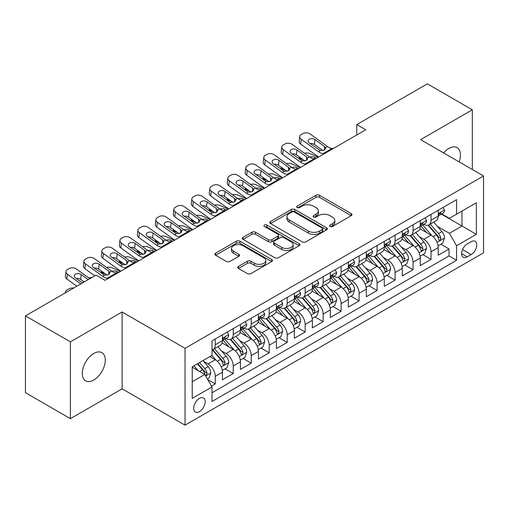 <?xml version="1.0" encoding="UTF-8"?>
<svg xmlns="http://www.w3.org/2000/svg" width="509" height="509" viewBox="0 0 509 509"><rect width="100%" height="100%" fill="white"/><g stroke="black" fill="none" stroke-linecap="round" stroke-linejoin="round"><path stroke-width="0.76" d="M330.029 226.473A1.75 1.012 0 0 0 332.504 226.473L351.255 215.644A2.494 1.444 0 0 0 351.986 214.626A2.494 1.444 0 0 0 351.255 213.608L319.487 195.265A2.494 1.444 0 0 0 315.955 195.265L297.199 206.094A1.75 1.012 0 0 0 296.69 206.807A1.75 1.012 0 0 0 297.199 207.519A1.75 1.012 0 0 0 299.674 207.519L302.098 206.12A7.985 4.613 0 0 1 313.398 206.12L316.044 207.647A7.985 4.613 0 0 1 318.386 210.904A7.985 4.613 0 0 1 316.044 214.168L313.614 215.568A1.75 1.012 0 0 0 313.105 216.28A1.75 1.012 0 0 0 313.614 216.993A1.75 1.012 0 0 0 316.089 216.993L318.513 215.593A7.985 4.613 0 0 1 329.813 215.593L332.46 217.12A7.985 4.613 0 0 1 334.801 220.384A7.985 4.613 0 0 1 332.46 223.642L330.029 225.048A1.75 1.012 0 0 0 329.52 225.761A1.75 1.012 0 0 0 330.029 226.473L330.029 225.048M93.783 380.045A16.275 9.397 120 0 0 104.415 365.704A16.275 9.397 120 0 0 101.921 352.661A16.275 9.397 120 0 0 93.783 353.469A16.275 9.397 120 0 0 83.152 367.81A16.275 9.397 120 0 0 85.646 380.853A16.275 9.397 120 0 0 93.783 380.045M459.163 161.907A16.275 9.397 120 0 0 457.069 147.616A16.275 9.397 120 0 0 448.932 148.424A16.275 9.397 120 0 0 443.651 152.954M199.426 411.66A8.138 4.696 120 0 0 204.745 404.49A8.138 4.696 120 0 0 203.498 397.968A8.138 4.696 120 0 0 199.426 398.369A8.138 4.696 120 0 0 194.114 405.539A8.138 4.696 120 0 0 195.361 412.061A8.138 4.696 120 0 0 199.426 411.66M238.466 266.392A2.494 1.444 0 0 0 237.735 267.416A2.494 1.444 0 0 0 238.466 268.434L247.38 273.581A2.494 1.444 0 0 0 250.912 273.581L271.742 261.556A2.494 1.444 0 0 0 272.468 260.532A2.494 1.444 0 0 0 271.742 259.514L239.968 241.171A2.494 1.444 0 0 0 236.437 241.171L215.612 253.196A2.494 1.444 0 0 0 214.881 254.214A2.494 1.444 0 0 0 215.612 255.238L226.378 261.454A2.494 1.444 0 0 0 229.909 261.454L238.823 256.307A2.494 1.444 0 0 0 239.554 255.289A2.494 1.444 0 0 0 238.823 254.265L233.478 251.185A6.674 3.856 0 0 1 231.525 248.456A6.674 3.856 0 0 1 235.648 244.899A6.674 3.856 0 0 1 242.927 245.732L263.84 257.808A6.674 3.856 0 0 1 265.793 260.532A6.674 3.856 0 0 1 261.677 264.095A6.674 3.856 0 0 1 254.398 263.261L250.912 261.251A2.494 1.444 0 0 0 247.38 261.251L238.466 266.392L238.466 268.434M122.103 311.992L70.407 341.838L25.45 315.885L25.45 392.713L70.407 418.665L122.103 388.819L185.041 425.155L185.041 348.328L122.103 311.992L122.103 388.819M472.314 169.497L472.314 109.798L420.612 139.651L483.55 175.987L185.041 348.328M472.314 109.798L427.356 83.845L356.777 124.597L356.777 134.974M25.45 315.885L96.029 275.134L105.019 280.325L365.767 129.789L356.777 124.597M302.276 241.883A2.494 1.444 0 0 0 305.807 241.883L326.632 229.858A2.494 1.444 0 0 0 327.363 228.84A2.494 1.444 0 0 0 326.632 227.822L294.864 209.479A2.494 1.444 0 0 0 291.333 209.479L270.502 221.504A2.494 1.444 0 0 0 269.77 222.522A2.494 1.444 0 0 0 270.502 223.54L302.276 241.883M265.113 226.849A1.75 1.012 0 0 1 266.888 227.097L266.888 225.023L299.184 243.671A2.494 1.444 0 0 1 299.916 244.689A2.494 1.444 0 0 1 299.184 245.707L278.359 257.732A2.494 1.444 0 0 1 274.828 257.732L243.054 239.389L243.054 237.353A2.494 1.444 0 0 0 242.329 238.371A2.494 1.444 0 0 0 243.054 239.389M243.054 237.353L251.968 232.206A2.494 1.444 0 0 1 255.499 232.206L268.383 239.644A2.494 1.444 0 0 0 271.914 239.644L277.831 236.227A2.494 1.444 0 0 0 278.563 235.209A2.494 1.444 0 0 0 277.831 234.191L264.413 226.448A1.75 1.012 0 0 1 263.904 225.735A1.75 1.012 0 0 1 264.979 224.8A1.75 1.012 0 0 1 266.888 225.023M211.521 386.089L215.256 383.939L207.793 379.631M203.543 361.295L208.06 363.903A10.174 5.873 60 0 1 215.256 376.361L222.446 372.206L222.446 379.784L233.237 373.555L225.054 368.834M221.53 350.911L226.041 353.52A10.174 5.873 60 0 1 233.237 365.977L240.426 361.823L240.426 369.4L251.217 363.171L243.035 358.451M239.51 340.527L244.027 343.136A10.174 5.873 60 0 1 251.217 355.594L258.413 351.439L258.413 359.023L269.204 352.794L261.022 348.067M257.49 330.15L262.008 332.752A10.174 5.873 60 0 1 269.204 345.21L276.393 341.062L276.393 348.64L287.184 342.411L279.002 337.683M275.477 319.767L279.988 322.375A10.174 5.873 60 0 1 287.184 334.833L294.374 330.678L294.374 338.256L305.165 332.027L296.982 327.306M293.458 309.383L297.975 311.992A10.174 5.873 60 0 1 305.165 324.449L312.361 320.295L312.361 327.872L323.145 321.643L314.963 316.922M311.438 298.999L315.955 301.608A10.174 5.873 60 0 1 323.145 314.066L330.341 309.911L330.341 317.495L341.132 311.266L332.95 306.539M329.425 288.622L333.936 291.224A10.174 5.873 60 0 1 341.132 303.682L348.321 299.534L348.321 307.112L359.112 300.883L350.93 296.155M347.405 278.238L351.916 280.847A10.174 5.873 60 0 1 359.112 293.305L366.308 289.15L366.308 296.728L377.093 290.499L368.91 285.778M365.386 267.855L369.903 270.464A10.174 5.873 60 0 1 377.093 282.921L384.289 278.767L384.289 286.344L395.079 280.115L386.897 275.394M383.366 257.471L387.883 260.08A10.174 5.873 60 0 1 395.079 272.538L402.269 268.389L402.269 275.967L413.06 269.738L404.878 265.011M401.353 247.094L405.864 249.696A10.174 5.873 60 0 1 413.06 262.154L420.249 258.006L420.249 265.583L431.04 259.355L431.04 251.777A10.174 5.873 -120 0 0 423.851 239.319L419.333 236.71M422.858 254.627L431.04 259.355M222.446 372.206A10.174 5.873 -120 0 0 215.256 359.748L209.861 356.631M240.426 361.823A10.174 5.873 -120 0 0 233.237 349.365L222.115 342.945M258.413 351.439A10.174 5.873 -120 0 0 251.217 338.981L240.095 332.562M276.393 341.062A10.174 5.873 -120 0 0 269.204 328.604L258.082 322.184M294.374 330.678A10.174 5.873 -120 0 0 287.184 318.22L276.063 311.801M312.361 320.295A10.174 5.873 -120 0 0 305.165 307.837L294.043 301.417M330.341 309.911A10.174 5.873 -120 0 0 323.145 297.453L312.03 291.033M348.321 299.534A10.174 5.873 -120 0 0 341.132 287.076L330.01 280.656M366.308 289.15A10.174 5.873 -120 0 0 359.112 276.692L347.991 270.273M384.289 278.767A10.174 5.873 -120 0 0 377.093 266.309L365.971 259.889M402.269 268.389A10.174 5.873 -120 0 0 395.079 255.925L383.958 249.505M420.249 258.006A10.174 5.873 -120 0 0 413.06 245.548L401.938 239.128M471.143 241.705L467.186 243.989A7.883 4.549 120 0 0 462.038 250.937A7.883 4.549 120 0 0 463.247 257.255A7.883 4.549 120 0 0 467.186 256.86L471.143 254.576A7.883 4.549 120 0 0 476.29 247.628A7.883 4.549 120 0 0 475.082 241.317A7.883 4.549 120 0 0 471.143 241.705M185.041 425.155L483.55 252.814L483.55 175.987M192.237 381.756L204.822 374.49L212.018 386.948L212.018 401.486L456.579 260.29L456.579 245.752L449.383 233.294L437.314 226.327M212.018 386.948L192.237 398.369L192.237 366.804L212.018 355.384L212.018 340.852L456.579 199.655L456.579 214.194L476.354 202.773L476.354 234.331L456.579 245.752M225.951 338.517L226.041 338.568A10.174 5.873 60 0 0 231.131 339.07L238.32 334.922A10.174 5.873 -120 0 0 240.426 330.265L240.426 324.449M243.932 328.133L244.027 328.184A10.174 5.873 60 0 0 249.111 328.693L256.307 324.538A10.174 5.873 -120 0 0 258.413 319.881L258.413 314.066M261.912 317.75L262.008 317.807A10.174 5.873 60 0 0 267.091 318.31L274.287 314.155A10.174 5.873 -120 0 0 276.393 309.497L276.393 303.682M279.893 307.366L279.988 307.423A10.174 5.873 60 0 0 285.078 307.926L292.268 303.771A10.174 5.873 -120 0 0 294.374 299.114L294.374 293.305M297.88 296.989L297.975 297.04A10.174 5.873 60 0 0 303.059 297.542L310.248 293.394A10.174 5.873 -120 0 0 312.361 288.737L312.361 282.921M315.86 286.605L315.955 286.656A10.174 5.873 60 0 0 321.039 287.165L328.235 283.01A10.174 5.873 -120 0 0 330.341 278.353L330.341 272.538M333.84 276.222L333.936 276.279A10.174 5.873 60 0 0 339.026 276.781L346.215 272.627A10.174 5.873 -120 0 0 348.321 267.969L348.321 262.154M351.827 265.838L351.916 265.895A10.174 5.873 60 0 0 357.006 266.398L364.196 262.243A10.174 5.873 -120 0 0 366.308 257.586L366.308 251.777M369.808 255.461L369.903 255.512A10.174 5.873 60 0 0 374.987 256.014L382.183 251.866A10.174 5.873 -120 0 0 384.289 247.209L384.289 241.393M387.788 245.077L387.883 245.128A10.174 5.873 60 0 0 392.967 245.637L400.163 241.482A10.174 5.873 -120 0 0 402.269 236.825L402.269 231.01M405.775 234.694L405.864 234.751A10.174 5.873 60 0 0 410.954 235.253L418.144 231.099A10.174 5.873 -120 0 0 420.249 226.441L420.249 220.626M212.018 392.763L449.027 255.925L449.027 248.971L438.236 255.2L438.236 247.622A10.174 5.873 -120 0 0 431.04 235.164L419.919 228.745M423.755 224.31L423.851 224.367A10.174 5.873 -120 0 0 428.934 224.87A10.174 5.873 -120 0 0 431.04 220.212L431.04 214.397M428.934 224.87L436.13 220.715A10.174 5.873 -120 0 0 438.236 216.058L438.236 210.249M215.256 338.981L215.256 344.797A10.174 5.873 60 0 1 213.144 349.454A10.174 5.873 60 0 1 212.018 349.868M213.144 349.454L220.34 345.299A10.174 5.873 -120 0 0 222.446 340.642L222.446 334.833M233.237 328.604L233.237 334.413A10.174 5.873 60 0 1 231.131 339.07M251.217 318.22L251.217 324.036A10.174 5.873 60 0 1 249.111 328.693M269.204 307.837L269.204 313.652A10.174 5.873 60 0 1 267.091 318.31M287.184 297.453L287.184 303.269A10.174 5.873 60 0 1 285.078 307.926M305.165 287.076L305.165 292.885A10.174 5.873 60 0 1 303.059 297.542M323.145 276.692L323.145 282.508A10.174 5.873 60 0 1 321.039 287.165M341.132 266.309L341.132 272.124A10.174 5.873 60 0 1 339.026 276.781M359.112 255.925L359.112 261.741A10.174 5.873 60 0 1 357.006 266.398M377.093 245.548L377.093 251.357A10.174 5.873 60 0 1 374.987 256.014M395.079 235.164L395.079 240.98A10.174 5.873 60 0 1 392.967 245.637M413.06 224.781L413.06 230.596A10.174 5.873 60 0 1 410.954 235.253M413.06 262.154L413.06 269.738M395.079 272.538L395.079 280.115M377.093 282.921L377.093 290.499M359.112 293.305L359.112 300.883M341.132 303.682L341.132 311.266M323.145 314.066L323.145 321.643M305.165 324.449L305.165 332.027M287.184 334.833L287.184 342.411M269.204 345.21L269.204 352.794M251.217 355.594L251.217 363.171M233.237 365.977L233.237 373.555M215.256 376.361L215.256 383.939M204.822 374.49L192.237 367.224M449.383 233.294L461.968 226.028L461.968 211.076L476.354 202.773M441.379 214.136L476.354 234.331M441.736 213.933L449.383 218.342L456.579 214.194M70.407 341.838L70.407 418.665M440.845 244.25L449.027 248.971M449.027 255.925L456.579 260.29M330.729 226.721L332.46 225.722A7.985 4.613 0 0 0 334.801 222.458L334.801 220.384M318.386 210.904L318.386 212.985A7.985 4.613 0 0 1 316.044 216.242L314.314 217.241M351.223 215.663L319.487 197.339A2.494 1.444 0 0 0 315.955 197.339L297.899 207.761M326.6 229.877L294.864 211.553A2.494 1.444 0 0 0 291.333 211.553L270.54 223.559M322.222 229.553A1.75 1.012 0 0 0 322.731 228.84A1.75 1.012 0 0 0 322.222 228.127L294.336 212.024A1.75 1.012 0 0 0 291.861 212.024L289.303 213.506A7.985 4.613 0 0 0 286.961 216.764A7.985 4.613 0 0 0 289.303 220.028L308.365 231.035A7.985 4.613 0 0 0 319.658 231.035L322.222 229.553L322.222 231.633A1.75 1.012 0 0 0 322.731 230.921L322.731 228.84M286.961 216.764L286.961 218.845A7.985 4.613 0 0 0 289.303 222.102L289.303 220.028M322.222 231.633L319.658 233.109A7.985 4.613 0 0 1 308.365 233.109L289.303 222.102M243.092 239.408L251.968 234.28L251.968 232.206M278.563 235.209L278.563 237.289A2.494 1.444 0 0 1 277.831 238.307L271.914 241.718A2.494 1.444 0 0 1 268.383 241.718L255.499 234.28A2.494 1.444 0 0 0 251.968 234.28M266.888 227.097L299.152 245.726M281.757 247.361A6.674 3.856 0 0 0 289.036 248.201A6.674 3.856 0 0 0 293.152 244.638A6.674 3.856 0 0 0 291.199 241.909L283.831 237.658A2.494 1.444 0 0 0 280.3 237.658L274.389 241.069A2.494 1.444 0 0 0 273.657 242.087A2.494 1.444 0 0 0 274.389 243.111L281.757 247.361L281.757 249.442A6.674 3.856 0 0 0 289.036 250.275A6.674 3.856 0 0 0 293.152 246.712L293.152 244.638M273.657 242.087L273.657 244.167A2.494 1.444 0 0 0 274.389 245.185L274.389 243.111M281.757 249.442L274.389 245.185M265.793 260.532L265.793 262.612A6.674 3.856 0 0 1 261.677 266.175A6.674 3.856 0 0 1 254.398 265.335L250.912 263.325A2.494 1.444 0 0 0 247.38 263.325L238.498 268.453M231.525 248.456L231.525 250.536A6.674 3.856 0 0 0 233.478 253.259L233.478 251.185M238.785 256.326L233.478 253.259M271.704 261.575L239.968 243.251A2.494 1.444 0 0 0 236.437 243.251L215.644 255.257M438.084 245.841L442.728 243.156L444.529 237.964A6.738 3.894 -120 0 0 441.901 231.64L433.687 222.128M318.271 157.205L309.631 153.483A5.084 2.545 -5.9 0 0 304.427 153.26M432.039 235.82L422.648 224.946M303.434 159.877L300.641 158.674L300.8 160.22M426.695 232.658L421.248 226.346A16.148 9.321 -120 0 0 420.746 225.786M428.018 225.232L436.328 234.859A6.738 3.894 60 0 1 438.733 239.497L439.222 240.299L440.132 240.172L440.889 238.257A6.738 3.894 -120 0 0 438.484 233.612L430.27 224.1M428.508 225.08L437.435 235.419A3.436 1.985 60 0 1 438.3 236.761L440.889 238.257M299.184 156.804A5.084 2.545 -5.9 0 0 299.177 157.116A5.084 2.545 -5.9 0 0 300.641 158.674M309.809 157.141A4.072 2.036 174.1 0 1 314.435 157.186L316.649 158.14M324.297 153.724L323.075 153.623A12.712 7.342 60 0 1 318.424 151.688L301.207 139.231L300.641 144.06A5.084 3.283 -173.3 0 1 299.184 141.394L299.75 136.565A5.084 3.283 6.7 0 0 301.207 139.231M318.596 157.02A19.075 11.013 60 0 1 317.858 156.511L300.641 144.06M443.002 207.494L444.529 210.141A6.738 3.894 60 0 1 443.135 213.125L439.719 215.097A6.738 3.894 -120 0 0 440.889 213.545L440.749 212.947M333.287 148.539L332.065 148.431A12.712 7.342 60 0 1 327.414 146.497L310.197 134.039A5.084 3.283 6.7 0 0 303.033 133.536L301.233 134.573A5.084 3.283 6.7 0 0 299.75 136.565M324.615 149.983L324.468 146.471L325.677 148.348L324.488 150.066L320.358 150.569L309.243 142.946A4.072 2.628 -173.3 0 1 308.079 140.808A4.072 2.628 -173.3 0 1 309.268 139.218A4.072 2.628 -173.3 0 1 315.001 139.619L314.435 144.448L322.98 150.626M314.435 144.448A4.072 2.628 6.7 0 0 310.089 143.551M324.468 146.471L315.001 139.619M438.459 215.415L438.484 215.415A6.738 3.894 -120 0 0 439.719 215.097M440.018 213.042L440.889 213.545C440.463 212.527 439.744 212.947 438.733 214.792A6.738 3.894 60 0 1 438.236 215.746M420.103 256.224L424.748 253.539L426.542 248.347A6.738 3.894 -120 0 0 423.921 242.023L415.707 232.511M300.285 167.588L291.651 163.86A5.084 2.545 -5.9 0 0 286.446 163.637M414.059 246.203L404.668 235.33M285.454 170.261L282.66 169.052L282.819 170.604M408.714 243.035L403.262 236.73A16.148 9.321 -120 0 0 402.765 236.163M410.038 235.616L418.347 245.236A6.738 3.894 60 0 1 420.752 249.881L421.242 250.683L422.152 250.555L422.909 248.634A6.738 3.894 -120 0 0 420.504 243.996L412.29 234.484M410.528 235.463L419.454 245.796A3.436 1.985 60 0 1 420.319 247.145L422.909 248.634M281.203 167.187A5.084 2.545 -5.9 0 0 281.197 167.499A5.084 2.545 -5.9 0 0 282.66 169.052M291.822 167.518A4.072 2.036 174.1 0 1 296.454 167.569L298.668 168.524M402.116 266.608L406.767 263.923L408.562 258.731A6.738 3.894 -120 0 0 405.94 252.4L397.72 242.888M282.304 177.972L273.67 174.243A5.084 2.545 -5.9 0 0 268.466 174.021M396.078 256.587L386.687 245.713M267.473 180.644L264.674 179.435L264.839 180.988M390.734 253.418L385.281 247.107A16.148 9.321 -120 0 0 384.785 246.547M392.051 246L400.367 255.62A6.738 3.894 60 0 1 402.765 260.264L403.255 261.06L404.165 260.932L404.922 259.017A6.738 3.894 -120 0 0 402.524 254.373L394.303 244.861M392.541 245.841L401.474 256.18A3.436 1.985 60 0 1 402.339 257.522L404.922 259.017M263.217 177.565A5.084 2.545 -5.9 0 0 263.217 177.883A5.084 2.545 -5.9 0 0 264.674 179.435M273.842 177.902A4.072 2.036 174.1 0 1 278.474 177.953L280.688 178.907M384.136 276.985L388.781 274.306L390.581 269.115A6.738 3.894 -120 0 0 387.953 262.784L379.739 253.272M264.324 188.355L255.683 184.627A5.084 2.545 -5.9 0 0 250.479 184.404M378.092 266.964L368.701 256.097M249.486 191.021L246.693 189.819L246.852 191.371M372.747 263.802L367.301 257.49A16.148 9.321 -120 0 0 366.798 256.93M374.07 256.383L382.38 266.003A6.738 3.894 60 0 1 384.785 270.648L385.275 271.443L386.185 271.316L386.942 269.401A6.738 3.894 -120 0 0 384.537 264.756L376.323 255.244M374.56 256.224L383.487 266.563A3.436 1.985 60 0 1 384.352 267.906L386.942 269.401M245.236 187.948A5.084 2.545 -5.9 0 0 245.23 188.26A5.084 2.545 -5.9 0 0 246.693 189.819M255.862 188.285A4.072 2.036 174.1 0 1 260.487 188.33L262.708 189.284M366.156 287.369L370.8 284.684L372.601 279.492A6.738 3.894 -120 0 0 369.973 273.168L361.759 263.656M246.343 198.733L237.703 195.011A5.084 2.545 -5.9 0 0 232.498 194.788M360.111 277.348L350.72 266.474M231.506 201.405L228.713 200.202L228.872 201.749M354.767 274.186L349.32 267.874A16.148 9.321 -120 0 0 348.818 267.314M356.09 266.761L364.399 276.387A6.738 3.894 60 0 1 366.804 281.025L367.294 281.827L368.204 281.7L368.961 279.785A6.738 3.894 -120 0 0 366.556 275.14L358.342 265.628M356.58 266.608L365.507 276.947A3.436 1.985 60 0 1 366.372 278.289L368.961 279.785M227.256 198.332A5.084 2.545 -5.9 0 0 227.249 198.644A5.084 2.545 -5.9 0 0 228.713 200.202M237.875 198.669A4.072 2.036 174.1 0 1 242.507 198.714L244.721 199.668M306.316 164.108L305.088 164.006A12.712 7.342 60 0 1 300.444 162.066L283.22 149.614L282.66 154.437A5.084 3.283 -173.3 0 1 281.203 151.771L281.77 146.948A5.084 3.283 6.7 0 0 283.22 149.614M300.615 167.404A19.075 11.013 60 0 1 299.877 166.895L282.66 154.437M425.015 217.877L426.542 220.524A6.738 3.894 60 0 1 425.149 223.508L421.732 225.481A6.738 3.894 -120 0 0 422.909 223.928L422.763 223.33M315.306 158.916L314.085 158.814A12.712 7.342 60 0 1 309.434 156.88L292.211 144.422A5.084 3.283 6.7 0 0 285.046 143.92L283.252 144.957A5.084 3.283 6.7 0 0 281.77 146.948M306.634 160.367L306.488 156.855L307.69 158.732L306.501 160.45L302.378 160.952L291.263 153.324A4.072 2.628 -173.3 0 1 290.098 151.192A4.072 2.628 -173.3 0 1 291.288 149.601A4.072 2.628 -173.3 0 1 297.021 150.002L296.454 154.825L304.999 161.009M296.454 154.825A4.072 2.628 6.7 0 0 292.102 153.934M306.488 156.855L297.021 150.002M420.479 225.792L420.504 225.792A6.738 3.894 -120 0 0 421.732 225.481M422.037 223.426L422.909 223.928C422.483 222.91 421.764 223.324 420.752 225.175A6.738 3.894 60 0 1 420.249 226.13M288.329 174.492L287.108 174.383A12.712 7.342 60 0 1 282.457 172.449L265.24 159.998L264.674 164.821A5.084 3.283 -173.3 0 1 263.223 162.155L263.783 157.332A5.084 3.283 6.7 0 0 265.24 159.998M282.629 177.781A19.075 11.013 60 0 1 281.897 177.272L264.674 164.821M407.035 228.261L408.562 230.908A6.738 3.894 60 0 1 407.168 233.886L403.752 235.858A6.738 3.894 -120 0 0 404.922 234.305L404.782 233.707M297.326 169.3L296.098 169.198A12.712 7.342 60 0 1 291.453 167.257L274.23 154.806A5.084 3.283 6.7 0 0 267.066 154.303L265.265 155.34A5.084 3.283 6.7 0 0 263.783 157.332M288.654 170.75L288.508 167.232L289.71 169.109L288.52 170.827L284.397 171.329L273.282 163.707A4.072 2.628 -173.3 0 1 272.118 161.576A4.072 2.628 -173.3 0 1 273.301 159.979A4.072 2.628 -173.3 0 1 279.034 160.386L278.474 165.209L287.019 171.387M278.474 165.209A4.072 2.628 6.7 0 0 274.122 164.318M288.508 167.232L279.034 160.386M402.492 236.176L402.524 236.176A6.738 3.894 -120 0 0 403.752 235.858M404.057 233.803L404.922 234.305C404.502 233.294 403.783 233.707 402.765 235.552A6.738 3.894 60 0 1 402.269 236.513M270.349 184.875L269.127 184.767A12.712 7.342 60 0 1 264.476 182.833L247.259 170.381L246.693 175.204A5.084 3.283 -173.3 0 1 245.236 172.538L245.802 167.709A5.084 3.283 6.7 0 0 247.259 170.381M264.648 188.165A19.075 11.013 60 0 1 263.916 187.656L246.693 175.204M389.054 238.638L390.581 241.285A6.738 3.894 60 0 1 389.188 244.269L385.771 246.241A6.738 3.894 -120 0 0 386.942 244.689L386.802 244.091M279.339 179.683L278.118 179.575A12.712 7.342 60 0 1 273.467 177.641L256.25 165.19A5.084 3.283 6.7 0 0 249.086 164.681L247.285 165.724A5.084 3.283 6.7 0 0 245.802 167.709M270.667 181.134L270.527 177.616L271.73 179.492L270.54 181.21L266.417 181.713L255.302 174.091A4.072 2.628 -173.3 0 1 254.137 171.953A4.072 2.628 -173.3 0 1 255.321 170.362A4.072 2.628 -173.3 0 1 261.053 170.769L260.487 175.592L269.032 181.77M260.487 175.592A4.072 2.628 6.7 0 0 256.142 174.695M270.527 177.616L261.053 170.769M384.511 246.56L384.537 246.56A6.738 3.894 -120 0 0 385.771 246.241M386.07 244.186L386.942 244.689C386.516 243.677 385.797 244.091 384.785 245.936A6.738 3.894 60 0 1 384.289 246.897M252.369 195.252L251.147 195.151A12.712 7.342 60 0 1 246.496 193.216L229.273 180.759L228.713 185.588A5.084 3.283 -173.3 0 1 227.256 182.922L227.822 178.093A5.084 3.283 6.7 0 0 229.273 180.759M246.668 198.548A19.075 11.013 60 0 1 245.93 198.039L228.713 185.588M371.067 249.022L372.601 251.669A6.738 3.894 60 0 1 371.201 254.653L367.784 256.625A6.738 3.894 -120 0 0 368.961 255.073L368.815 254.475M261.359 190.067L260.137 189.959A12.712 7.342 60 0 1 255.486 188.025L238.269 175.567A5.084 3.283 6.7 0 0 231.105 175.064L229.304 176.101A5.084 3.283 6.7 0 0 227.822 178.093M252.687 191.511L252.54 187.999L253.743 189.876L252.559 191.594L248.43 192.097L237.315 184.474A4.072 2.628 -173.3 0 1 236.151 182.337A4.072 2.628 -173.3 0 1 237.34 180.746A4.072 2.628 -173.3 0 1 243.073 181.147L242.507 185.976L251.052 192.154M242.507 185.976A4.072 2.628 6.7 0 0 238.155 185.079M252.54 187.999L243.073 181.147M366.531 256.943L366.556 256.943A6.738 3.894 -120 0 0 367.784 256.625M368.09 254.57L368.961 255.073C368.535 254.055 367.816 254.475 366.804 256.32A6.738 3.894 60 0 1 366.308 257.274M348.169 297.752L352.82 295.067L354.614 289.875A6.738 3.894 -120 0 0 351.993 283.551L343.779 274.039M228.356 209.116L219.723 205.388A5.084 2.545 -5.9 0 0 214.518 205.165M342.131 287.731L332.74 276.858M213.526 211.789L210.732 210.58L210.891 212.132M336.786 284.563L331.334 278.258A16.148 9.321 -120 0 0 330.837 277.691M338.11 277.144L346.419 286.764A6.738 3.894 60 0 1 348.818 291.409L349.308 292.211L350.217 292.083L350.975 290.162A6.738 3.894 -120 0 0 348.576 285.524L340.362 276.012M338.593 276.991L347.526 287.324A3.436 1.985 60 0 1 348.391 288.673L350.975 290.162M209.275 208.715A5.084 2.545 -5.9 0 0 209.269 209.027A5.084 2.545 -5.9 0 0 210.732 210.58M219.894 209.046A4.072 2.036 174.1 0 1 224.526 209.097L226.74 210.052M234.388 205.636L233.16 205.534A12.712 7.342 60 0 1 228.509 203.594L211.292 191.142L210.732 195.965A5.084 3.283 -173.3 0 1 209.275 193.299L209.835 188.476A5.084 3.283 6.7 0 0 211.292 191.142M228.681 208.932A19.075 11.013 60 0 1 227.949 208.423L210.732 195.965M353.087 259.405L354.614 262.052A6.738 3.894 60 0 1 353.221 265.036L349.804 267.009A6.738 3.894 -120 0 0 350.975 265.456L350.835 264.858M243.378 200.444L242.15 200.342A12.712 7.342 60 0 1 237.506 198.408L220.282 185.95A5.084 3.283 6.7 0 0 213.118 185.448L211.324 186.485A5.084 3.283 6.7 0 0 209.835 188.476M234.706 201.895L234.56 198.383L235.762 200.26L234.573 201.978L230.45 202.48L219.334 194.852A4.072 2.628 -173.3 0 1 218.17 192.72A4.072 2.628 -173.3 0 1 219.36 191.129A4.072 2.628 -173.3 0 1 225.086 191.53L224.526 196.353L233.071 202.537M224.526 196.353A4.072 2.628 6.7 0 0 220.174 195.462M234.56 198.383L225.086 191.53M348.55 267.32L348.576 267.32A6.738 3.894 -120 0 0 349.804 267.009M350.109 264.954L350.975 265.456C350.555 264.438 349.836 264.852 348.818 266.697A6.738 3.894 60 0 1 348.321 267.658M330.188 308.136L334.833 305.451L336.634 300.259A6.738 3.894 -120 0 0 334.012 293.928L325.792 284.416M210.376 219.5L201.736 215.771A5.084 2.545 -5.9 0 0 196.531 215.549M324.144 298.115L314.759 287.241M195.539 222.172L192.746 220.963L192.905 222.516M318.806 294.946L313.353 288.635A16.148 9.321 -120 0 0 312.85 288.075M320.123 287.528L328.432 297.148A6.738 3.894 60 0 1 330.837 301.792L331.327 302.588L332.237 302.461L332.994 300.545A6.738 3.894 -120 0 0 330.596 295.901L322.375 286.389M320.613 287.369L329.546 297.708A3.436 1.985 60 0 1 330.405 299.05L332.994 300.545M191.289 219.093A5.084 2.545 -5.9 0 0 191.282 219.411A5.084 2.545 -5.9 0 0 192.746 220.963M201.914 219.43A4.072 2.036 174.1 0 1 206.539 219.481L208.76 220.435M216.401 216.02L215.18 215.911A12.712 7.342 60 0 1 210.529 213.977L193.312 201.526L192.746 206.349A5.084 3.283 -173.3 0 1 191.295 203.683L191.855 198.86A5.084 3.283 6.7 0 0 193.312 201.526M210.701 219.309A19.075 11.013 60 0 1 209.969 218.8L192.746 206.349M335.107 269.789L336.634 272.436A6.738 3.894 60 0 1 335.24 275.414L331.823 277.386A6.738 3.894 -120 0 0 332.994 275.833L332.854 275.235M225.392 210.828L224.17 210.726A12.712 7.342 60 0 1 219.519 208.785L202.302 196.334A5.084 3.283 6.7 0 0 195.138 195.831L193.337 196.868A5.084 3.283 6.7 0 0 191.855 198.86M216.719 212.278L216.579 208.76L217.782 210.637L216.592 212.355L212.469 212.857L201.354 205.235A4.072 2.628 -173.3 0 1 200.19 203.104A4.072 2.628 -173.3 0 1 201.373 201.507A4.072 2.628 -173.3 0 1 207.106 201.914L206.539 206.737L215.084 212.915M206.539 206.737A4.072 2.628 6.7 0 0 202.194 205.846M216.579 208.76L207.106 201.914M330.564 277.704L330.596 277.704A6.738 3.894 -120 0 0 331.823 277.386M332.123 275.331L332.994 275.833C332.574 274.822 331.855 275.235 330.837 277.081A6.738 3.894 60 0 1 330.341 278.041M312.208 318.513L316.852 315.834L318.653 310.643A6.738 3.894 -120 0 0 316.025 304.312L307.811 294.8M192.396 229.883L183.755 226.155A5.084 2.545 -5.9 0 0 178.551 225.932M306.163 308.492L296.772 297.625M177.558 232.549L174.765 231.347L174.924 232.899M300.819 305.33L295.373 299.018A16.148 9.321 -120 0 0 294.87 298.459M302.142 297.911L310.452 307.531A6.738 3.894 60 0 1 312.857 312.176L313.347 312.971L314.257 312.844L315.014 310.929A6.738 3.894 -120 0 0 312.609 306.284L304.395 296.772M302.632 297.752L311.559 308.091A3.436 1.985 60 0 1 312.424 309.434L315.014 310.929M173.308 229.476A5.084 2.545 -5.9 0 0 173.302 229.788A5.084 2.545 -5.9 0 0 174.765 231.347M183.934 229.813A4.072 2.036 174.1 0 1 188.559 229.858L190.773 230.812M198.421 226.403L197.199 226.295A12.712 7.342 60 0 1 192.548 224.361L175.331 211.909L174.765 216.732A5.084 3.283 -173.3 0 1 173.308 214.066L173.874 209.237A5.084 3.283 6.7 0 0 175.331 211.909M192.72 229.693A19.075 11.013 60 0 1 191.982 229.184L174.765 216.732M317.126 280.166L318.653 282.813A6.738 3.894 60 0 1 317.253 285.797L313.837 287.77A6.738 3.894 -120 0 0 315.014 286.217L314.874 285.619M207.411 221.211L206.19 221.103A12.712 7.342 60 0 1 201.539 219.169L184.322 206.718A5.084 3.283 6.7 0 0 177.157 206.209L175.357 207.252A5.084 3.283 6.7 0 0 173.874 209.237M198.739 222.662L198.593 219.144L199.795 221.021L198.612 222.738L194.483 223.241L183.367 215.619A4.072 2.628 -173.3 0 1 182.203 213.481A4.072 2.628 -173.3 0 1 183.393 211.89A4.072 2.628 -173.3 0 1 189.125 212.298L188.559 217.12L197.104 223.298M188.559 217.12A4.072 2.628 6.7 0 0 184.213 216.223M198.593 219.144L189.125 212.298M312.583 288.088L312.609 288.088A6.738 3.894 -120 0 0 313.837 287.77M314.142 285.714L315.014 286.217C314.587 285.205 313.868 285.619 312.857 287.464A6.738 3.894 60 0 1 312.361 288.425M294.227 328.897L298.872 326.212L300.666 321.02A6.738 3.894 -120 0 0 298.045 314.696L289.831 305.184M174.409 240.261L165.775 236.539A5.084 2.545 -5.9 0 0 160.57 236.316M288.183 318.876L278.792 308.002M159.578 242.933L156.785 241.73L156.944 243.277M282.839 315.714L277.386 309.402A16.148 9.321 -120 0 0 276.89 308.842M284.162 308.289L292.471 317.915A6.738 3.894 60 0 1 294.87 322.553L295.36 323.355L296.276 323.228L297.033 321.313A6.738 3.894 -120 0 0 294.628 316.668L286.414 307.156M284.646 308.136L293.578 318.475A3.436 1.985 60 0 1 294.444 319.817L297.033 321.313M155.328 239.86A5.084 2.545 -5.9 0 0 155.321 240.172A5.084 2.545 -5.9 0 0 156.785 241.73M165.947 240.197A4.072 2.036 174.1 0 1 170.579 240.242L172.793 241.196M180.441 236.78L179.213 236.679A12.712 7.342 60 0 1 174.568 234.744L157.345 222.287L156.785 227.116A5.084 3.283 -173.3 0 1 155.328 224.45L155.888 219.621A5.084 3.283 6.7 0 0 157.345 222.287M174.74 240.076A19.075 11.013 60 0 1 174.002 239.567L156.785 227.116M299.139 290.55L300.666 293.197A6.738 3.894 60 0 1 299.273 296.181L295.856 298.153A6.738 3.894 -120 0 0 297.033 296.601L296.887 296.003M189.431 231.595L188.209 231.487A12.712 7.342 60 0 1 183.558 229.553L166.335 217.095A5.084 3.283 6.7 0 0 159.171 216.592L157.376 217.629A5.084 3.283 6.7 0 0 155.888 219.621M180.759 233.039L180.612 229.527L181.815 231.404L180.625 233.122L176.502 233.625L165.387 226.002A4.072 2.628 -173.3 0 1 164.222 223.865A4.072 2.628 -173.3 0 1 165.412 222.274A4.072 2.628 -173.3 0 1 171.139 222.675L170.579 227.504L179.123 233.682M170.579 227.504A4.072 2.628 6.7 0 0 166.227 226.607M180.612 229.527L171.139 222.675M294.603 298.471L294.628 298.471A6.738 3.894 -120 0 0 295.856 298.153M296.162 296.098L297.033 296.601C296.607 295.583 295.888 296.003 294.87 297.848A6.738 3.894 60 0 1 294.374 298.802M276.241 339.28L280.892 336.595L282.686 331.404A6.738 3.894 -120 0 0 280.065 325.079L271.844 315.567M156.428 250.644L147.795 246.916A5.084 2.545 -5.9 0 0 142.59 246.693M270.203 329.259L260.812 318.386M141.597 253.317L138.798 252.108L138.957 253.66M264.858 326.091L259.405 319.786A16.148 9.321 -120 0 0 258.903 319.219M266.175 318.672L274.485 328.292A6.738 3.894 60 0 1 276.89 332.937L277.38 333.739L278.289 333.611L279.047 331.69A6.738 3.894 -120 0 0 276.648 327.052L268.428 317.54M266.665 318.519L275.598 328.852A3.436 1.985 60 0 1 276.463 330.201L279.047 331.69M137.341 250.243A5.084 2.545 -5.9 0 0 137.335 250.555A5.084 2.545 -5.9 0 0 138.798 252.108M147.966 250.574A4.072 2.036 174.1 0 1 152.598 250.625L154.812 251.58M162.454 247.164L161.232 247.062A12.712 7.342 60 0 1 156.581 245.122L139.364 232.67L138.798 237.493A5.084 3.283 -173.3 0 1 137.347 234.827L137.907 230.004A5.084 3.283 6.7 0 0 139.364 232.67M156.753 250.46A19.075 11.013 60 0 1 156.021 249.951L138.798 237.493M281.159 300.934L282.686 303.58A6.738 3.894 60 0 1 281.292 306.564L277.876 308.537A6.738 3.894 -120 0 0 279.047 306.984L278.907 306.386M171.444 241.972L170.222 241.87A12.712 7.342 60 0 1 165.571 239.936L148.354 227.478A5.084 3.283 6.7 0 0 141.19 226.976L139.39 228.013A5.084 3.283 6.7 0 0 137.907 230.004M162.778 243.423L162.632 239.911L163.834 241.788L162.645 243.506L158.522 244.008L147.406 236.38A4.072 2.628 -173.3 0 1 146.242 234.248A4.072 2.628 -173.3 0 1 147.425 232.658A4.072 2.628 -173.3 0 1 153.158 233.058L152.598 237.881L161.143 244.066M152.598 237.881A4.072 2.628 6.7 0 0 148.246 236.99M162.632 239.911L153.158 233.058M276.616 308.848L276.648 308.848A6.738 3.894 -120 0 0 277.876 308.537M278.181 306.482L279.047 306.984C278.627 305.966 277.908 306.38 276.89 308.225A6.738 3.894 60 0 1 276.393 309.186M258.26 349.664L262.905 346.979L264.705 341.787A6.738 3.894 -120 0 0 262.078 335.456L253.864 325.945M138.448 261.028L129.808 257.299A5.084 2.545 -5.9 0 0 124.603 257.077M252.216 339.643L242.825 328.769M123.611 263.7L120.818 262.491L120.977 264.044M246.871 336.474L241.425 330.163A16.148 9.321 -120 0 0 240.922 329.603M248.195 329.056L256.504 338.676A6.738 3.894 60 0 1 258.909 343.32L259.399 344.116L260.309 343.989L261.066 342.073A6.738 3.894 -120 0 0 258.661 337.429L250.447 327.917M248.685 328.897L257.611 339.236A3.436 1.985 60 0 1 258.477 340.578L261.066 342.073M119.36 260.621A5.084 2.545 -5.9 0 0 119.354 260.939A5.084 2.545 -5.9 0 0 120.818 262.491M129.986 260.958A4.072 2.036 174.1 0 1 134.611 261.009L136.826 261.963M144.473 257.548L143.252 257.439A12.712 7.342 60 0 1 138.601 255.505L121.384 243.054L120.818 247.877A5.084 3.283 -173.3 0 1 119.36 245.211L119.927 240.388A5.084 3.283 6.7 0 0 121.384 243.054M138.772 260.837A19.075 11.013 60 0 1 138.034 260.328L120.818 247.877M263.178 311.317L264.705 313.964A6.738 3.894 60 0 1 263.312 316.942L259.895 318.914A6.738 3.894 -120 0 0 261.066 317.361L260.926 316.763M153.463 252.356L152.242 252.254A12.712 7.342 60 0 1 147.591 250.313L130.374 237.862A5.084 3.283 6.7 0 0 123.21 237.359L121.409 238.397A5.084 3.283 6.7 0 0 119.927 240.388M144.791 253.806L144.645 250.288L145.854 252.165L144.664 253.883L140.535 254.385L129.42 246.763A4.072 2.628 -173.3 0 1 128.255 244.632A4.072 2.628 -173.3 0 1 129.445 243.035A4.072 2.628 -173.3 0 1 135.178 243.442L134.611 248.265L143.156 254.443M134.611 248.265A4.072 2.628 6.7 0 0 130.266 247.374M144.645 250.288L135.178 243.442M258.636 319.232L258.661 319.232A6.738 3.894 -120 0 0 259.895 318.914M260.194 316.859L261.066 317.361C260.64 316.35 259.921 316.763 258.909 318.609A6.738 3.894 60 0 1 258.413 319.569M240.28 360.041L244.924 357.363L246.719 352.171A6.738 3.894 -120 0 0 244.097 345.84L235.883 336.328M120.461 271.412L111.827 267.683A5.084 2.545 -5.9 0 0 106.623 267.46M234.235 350.02L224.844 339.153M105.63 274.077L102.837 272.875L102.996 274.427M228.891 346.858L223.438 340.546A16.148 9.321 -120 0 0 222.942 339.987M230.214 339.439L238.524 349.059A6.738 3.894 60 0 1 240.929 353.704L241.419 354.499L242.329 354.372L243.086 352.457A6.738 3.894 -120 0 0 240.681 347.812L232.467 338.3M230.704 339.28L239.631 349.619A3.436 1.985 60 0 1 240.496 350.962L243.086 352.457M101.38 271.004A5.084 2.545 -5.9 0 0 101.374 271.316A5.084 2.545 -5.9 0 0 102.837 272.875M111.999 271.342A4.072 2.036 174.1 0 1 116.631 271.386L118.845 272.34M126.493 267.931L125.265 267.823A12.712 7.342 60 0 1 120.62 265.889L103.397 253.437L102.837 258.26A5.084 3.283 -173.3 0 1 101.38 255.594L101.946 250.765A5.084 3.283 6.7 0 0 103.397 253.437M120.792 271.221A19.075 11.013 60 0 1 120.054 270.712L102.837 258.26M245.192 321.694L246.719 324.341A6.738 3.894 60 0 1 245.325 327.325L241.909 329.298A6.738 3.894 -120 0 0 243.086 327.745L242.939 327.147M135.483 262.739L134.261 262.631A12.712 7.342 60 0 1 129.61 260.697L112.387 248.246A5.084 3.283 6.7 0 0 105.223 247.737L103.429 248.78A5.084 3.283 6.7 0 0 101.946 250.765M126.811 264.19L126.665 260.672L127.867 262.549L126.677 264.266L122.554 264.769L111.439 257.147A4.072 2.628 -173.3 0 1 110.275 255.009A4.072 2.628 -173.3 0 1 111.465 253.418A4.072 2.628 -173.3 0 1 117.197 253.826L116.631 258.648L125.176 264.826M116.631 258.648A4.072 2.628 6.7 0 0 112.279 257.751M126.665 260.672L117.197 253.826M240.655 329.616L240.681 329.616A6.738 3.894 -120 0 0 241.909 329.298M242.214 327.242L243.086 327.745C242.659 326.733 241.94 327.147 240.929 328.992A6.738 3.894 60 0 1 240.426 329.953M222.293 370.425L226.944 367.74L228.738 362.548A6.738 3.894 -120 0 0 226.117 356.224L217.897 346.712M216.255 360.404L211.954 355.422M210.911 357.242L210.211 356.427M212.228 349.817L220.543 359.443A6.738 3.894 60 0 1 222.942 364.081L223.432 364.883L224.342 364.756L225.099 362.841A6.738 3.894 -120 0 0 222.7 358.196L214.48 348.684M212.717 349.664L221.65 360.003A3.436 1.985 60 0 1 222.516 361.345L225.099 362.841M83.393 281.388A5.084 2.545 -5.9 0 0 83.393 281.7A5.084 2.545 -5.9 0 0 83.61 282.304M91.779 277.59A5.084 2.545 -5.9 0 0 88.642 277.844M108.506 278.308L107.284 278.207A12.712 7.342 60 0 1 102.633 276.272L85.417 263.815L84.85 268.644A5.084 3.283 -173.3 0 1 83.4 265.978L83.96 261.149A5.084 3.283 6.7 0 0 85.417 263.815M94.808 275.84L84.85 268.644M227.211 332.078L228.738 334.725A6.738 3.894 60 0 1 227.345 337.709L223.928 339.681A6.738 3.894 -120 0 0 225.099 338.129L224.959 337.531M117.503 273.123L116.275 273.015A12.712 7.342 60 0 1 111.63 271.081L94.407 258.623A5.084 3.283 6.7 0 0 87.243 258.12L85.442 259.157A5.084 3.283 6.7 0 0 83.96 261.149M108.831 274.567L108.684 271.055L109.887 272.932L108.697 274.65L104.574 275.153L93.459 267.53A4.072 2.628 -173.3 0 1 92.294 265.393A4.072 2.628 -173.3 0 1 93.478 263.802A4.072 2.628 -173.3 0 1 99.21 264.203L98.651 269.032L107.195 275.21M98.651 269.032A4.072 2.628 6.7 0 0 94.299 268.135M108.684 271.055L99.21 264.203M222.668 339.999L222.7 339.999A6.738 3.894 -120 0 0 223.928 339.681M224.234 337.626L225.099 338.129C224.679 337.111 223.96 337.531 222.942 339.376A6.738 3.894 60 0 1 222.446 340.33M207.43 379.008L208.957 378.123L210.758 372.932A6.738 3.894 -120 0 0 208.13 366.607L202.957 360.614M198.135 370.628L193.967 365.806M192.924 367.619L192.237 366.824M197.384 363.833L202.557 369.82A6.738 3.894 60 0 1 204.962 374.465L205.451 375.267L206.361 375.139L207.118 373.218A6.738 3.894 -120 0 0 204.713 368.58L199.541 362.586M197.804 363.591L203.664 370.38A3.436 1.985 60 0 1 204.529 371.729L207.118 373.218M65.629 292.688A5.084 2.545 -5.9 0 1 65.406 292.083A5.084 2.545 -5.9 0 1 66.902 290.022L68.696 288.985A5.084 2.545 -5.9 0 1 73.799 287.967M80.848 283.901L67.436 274.198L66.87 279.021A5.084 3.283 -173.3 0 1 65.413 276.355L65.979 271.532A5.084 3.283 6.7 0 0 67.436 274.198M76.827 286.223L66.87 279.021M89.838 278.709L76.426 269.007A5.084 3.283 6.7 0 0 69.262 268.504L67.462 269.541A5.084 3.283 6.7 0 0 65.979 271.532M82.464 282.966L75.478 277.908A4.072 2.628 -173.3 0 1 74.314 275.776A4.072 2.628 -173.3 0 1 75.497 274.186A4.072 2.628 -173.3 0 1 81.23 274.586L80.664 279.409L84.195 281.967M80.664 279.409A4.072 2.628 6.7 0 0 76.318 278.518M88.222 279.645L81.23 274.586M208.06 363.903L215.256 359.748M226.041 353.52L233.237 349.365M244.027 343.136L251.217 338.981M262.008 332.752L269.204 328.604M279.988 322.375L287.184 318.22M297.975 311.992L305.165 307.837M315.955 301.608L323.145 297.453M333.936 291.224L341.132 287.076M351.916 280.847L359.112 276.692M369.903 270.464L377.093 266.309M387.883 260.08L395.079 255.925M405.864 249.696L413.06 245.548M423.851 239.319L431.04 235.164M431.04 220.212L438.236 216.058M215.256 344.797L222.446 340.642M233.237 334.413L240.426 330.265M251.217 324.036L258.413 319.881M269.204 313.652L276.393 309.497M287.184 303.269L294.374 299.114M305.165 292.885L312.361 288.737M323.145 282.508L330.341 278.353M341.132 272.124L348.321 267.969M359.112 261.741L366.308 257.586M377.093 251.357L384.289 247.209M395.079 240.98L402.269 236.825M413.06 230.596L420.249 226.441M431.04 251.777L438.236 247.622M462.522 249.601L471.143 254.576M461.612 253.641L467.186 256.86M332.46 225.722L332.46 223.642M313.614 216.993L313.614 215.568M316.044 216.242L316.044 214.168M297.199 207.519L297.199 206.094M315.955 197.339L315.955 195.265M319.487 197.339L319.487 195.265M351.255 215.644L351.255 213.608M270.502 223.54L270.502 221.504M291.333 211.553L291.333 209.479M294.864 211.553L294.864 209.479M326.632 229.858L326.632 227.822M308.365 233.109L308.365 231.035M319.658 233.109L319.658 231.035M255.499 234.28L255.499 232.206M268.383 241.718L268.383 239.644M271.914 241.718L271.914 239.644M277.831 238.307L277.831 236.227M299.184 245.707L299.184 243.671M247.38 263.325L247.38 261.251M250.912 263.325L250.912 261.251M254.398 265.335L254.398 263.261M238.823 256.307L238.823 254.265M215.612 255.238L215.612 253.196M236.437 243.251L236.437 241.171M239.968 243.251L239.968 241.171M271.742 261.556L271.742 259.514M437.053 242.386L444.484 238.097M438.484 233.612L441.901 231.64M433.114 236.71L436.328 234.859M314.435 157.186L314.607 158.859M444.484 210.064L438.236 213.672M320.358 150.569L318.424 151.688M327.414 146.497L325.48 147.616M332.065 148.431L323.075 153.623M419.072 252.769L426.504 248.481M420.504 243.996L423.921 242.023M415.134 247.094L418.347 245.236M296.454 167.569L296.626 169.243M401.092 263.147L408.517 258.858M402.524 254.373L405.94 252.4M397.147 257.478L400.367 255.62M278.474 177.953L278.646 179.62M383.112 273.53L390.537 269.242M384.537 264.756L387.953 262.784M379.167 267.861L382.38 266.003M260.487 188.33L260.659 190.003M365.125 283.914L372.556 279.626M366.556 275.14L369.973 273.168M361.186 278.238L364.399 276.387M242.507 198.714L242.678 200.387M426.504 220.448L420.249 224.055M302.378 160.952L300.444 162.066M309.434 156.88L307.493 157.994M314.085 158.814L305.088 164.006M408.517 230.832L402.269 234.439M284.397 171.329L282.457 172.449M291.453 167.257L289.513 168.377M296.098 169.198L287.108 174.383M390.537 241.209L384.289 244.816M266.417 181.713L264.476 182.833M273.467 177.641L271.532 178.761M278.118 179.575L269.127 184.767M372.556 251.592L366.308 255.2M248.43 192.097L246.496 193.216M255.486 188.025L253.552 189.144M260.137 189.959L251.147 195.151M347.144 294.297L354.569 290.009M348.576 285.524L351.993 283.551M343.206 288.622L346.419 286.764M224.526 209.097L224.698 210.771M354.569 261.976L348.321 265.583M230.45 202.48L228.509 203.594M237.506 198.408L235.565 199.522M242.15 200.342L233.16 205.534M329.164 304.675L336.589 300.386M330.596 295.901L334.012 293.928M325.219 299.006L328.432 297.148M206.539 219.481L206.718 221.148M336.589 272.36L330.341 275.967M212.469 212.857L210.529 213.977M219.519 208.785L217.585 209.905M224.17 210.726L215.18 215.911M311.177 315.058L318.609 310.77M312.609 306.284L316.025 304.312M307.239 309.389L310.452 307.531M188.559 229.858L188.731 231.531M318.609 282.737L312.361 286.344M194.483 223.241L192.548 224.361M201.539 219.169L199.604 220.289M206.19 221.103L197.199 226.295M293.197 325.442L300.622 321.154M294.628 316.668L298.045 314.696M289.258 319.767L292.471 317.915M170.579 240.242L170.75 241.915M300.622 293.12L294.374 296.728M176.502 233.625L174.568 234.744M183.558 229.553L181.618 230.672M188.209 231.487L179.213 236.679M275.216 335.825L282.641 331.537M276.648 327.052L280.065 325.079M271.272 330.15L274.485 328.292M152.598 250.625L152.77 252.299M282.641 303.504L276.393 307.112M158.522 244.008L156.581 245.122M165.571 239.936L163.637 241.05M170.222 241.87L161.232 247.062M257.23 346.203L264.661 341.914M258.661 337.429L262.078 335.456M253.291 340.534L256.504 338.676M134.611 261.009L134.783 262.676M264.661 313.888L258.413 317.495M140.535 254.385L138.601 255.505M147.591 250.313L145.657 251.433M152.242 252.254L143.252 257.439M239.249 356.586L246.68 352.298M240.681 347.812L244.097 345.84M235.311 350.917L238.524 349.059M116.631 271.386L116.803 273.059M246.68 324.265L240.426 327.872M122.554 264.769L120.62 265.889M129.61 260.697L127.67 261.817M134.261 262.631L125.265 267.823M221.269 366.97L228.694 362.682M222.7 358.196L226.117 356.224M217.324 361.295L220.543 359.443M228.694 334.648L222.446 338.256M104.574 275.153L102.633 276.272M111.63 271.081L109.689 272.2M116.275 273.015L107.284 278.207M205.681 375.966L210.713 373.065M204.713 368.58L208.13 366.607M199.649 371.5L202.557 369.82M299.177 157.116L299.394 159.202M281.197 167.499L281.413 169.586M263.217 177.883L263.427 179.97M245.23 188.26L245.446 190.353M227.249 198.644L227.466 200.731M209.269 209.027L209.479 211.114M191.282 219.411L191.499 221.498M173.302 229.788L173.518 231.881M155.321 240.172L155.538 242.259M137.335 250.555L137.551 252.642M119.354 260.939L119.57 263.026M101.374 271.316L101.59 273.409M83.393 281.7L83.463 282.393M65.406 292.083L65.476 292.77"/></g></svg>
